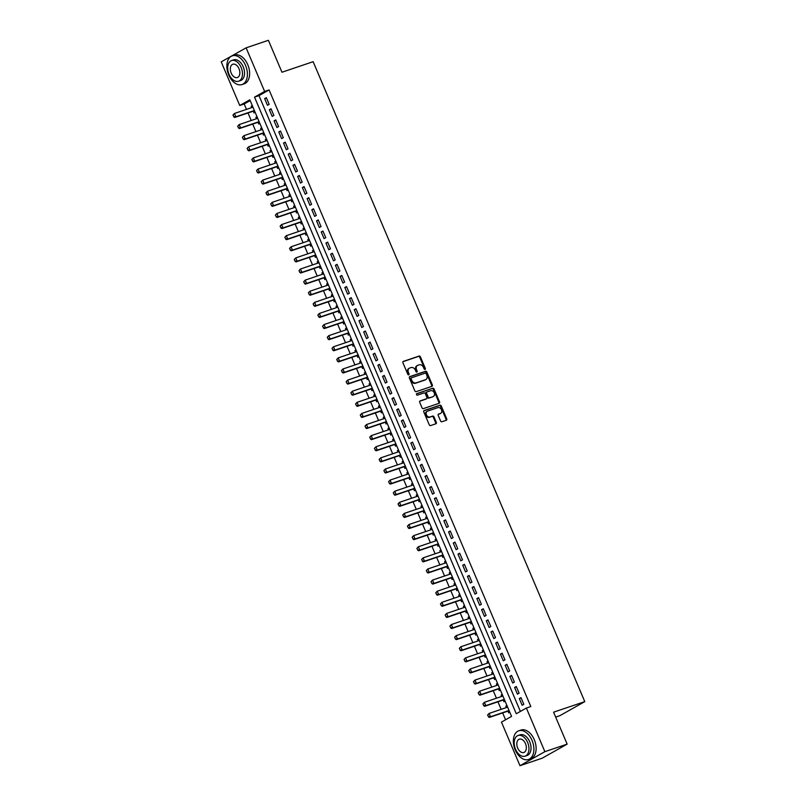 <?xml version="1.0" encoding="UTF-8"?>
<svg xmlns="http://www.w3.org/2000/svg" width="806" height="806" viewBox="0 0 806 806"><rect width="100%" height="100%" fill="white"/><g stroke="black" fill="none" stroke-linecap="round" stroke-linejoin="round"><path stroke-width="1.21" d="M425.044 369.42A0.836 0.645 60.6 0 0 425.336 368.453L420.42 356.867A1.189 0.917 60.6 0 0 419.08 356.071L403.332 361.4A1.189 0.917 60.6 0 0 402.929 362.781L407.846 374.367A0.836 0.645 60.6 0 0 409.065 373.954L408.43 372.453A3.808 2.932 60.6 0 1 409.357 368.191A3.808 2.932 60.6 0 1 409.75 368.02L411.06 367.576A3.808 2.932 60.6 0 1 415.342 370.115L415.977 371.616A0.836 0.645 60.6 0 0 417.196 371.203L416.561 369.702A3.808 2.932 60.6 0 1 417.488 365.44A3.808 2.932 60.6 0 1 417.881 365.269L419.191 364.826A3.808 2.932 60.6 0 1 423.472 367.365L424.107 368.866A0.836 0.645 60.6 0 0 425.044 369.42M424.712 369.43A0.836 0.645 60.6 0 0 424.661 368.836L419.745 357.249A1.189 0.917 60.6 0 0 418.405 356.454L402.97 361.672M408.44 374.931A0.836 0.645 60.6 0 0 408.39 374.337L407.755 372.835L408.43 372.453M416.581 372.181A0.836 0.645 60.6 0 0 416.531 371.586L415.886 370.085L416.561 369.702M440.57 420.954A1.189 0.917 60.6 0 0 441.9 421.74L446.323 420.248A1.189 0.917 60.6 0 0 446.736 418.868L441.265 405.992A1.189 0.917 60.6 0 0 439.935 405.196L424.188 410.526A1.189 0.917 60.6 0 0 423.775 411.916L429.245 424.782A1.189 0.917 60.6 0 0 430.575 425.578L435.915 423.775A1.189 0.917 60.6 0 0 436.328 422.384L433.991 416.873A1.189 0.917 60.6 0 0 432.651 416.087L430.001 416.974A3.184 2.448 60.6 0 1 426.525 415.06A3.184 2.448 60.6 0 1 427.2 411.292A3.184 2.448 60.6 0 1 427.523 411.141L437.89 407.635A3.184 2.448 60.6 0 1 441.376 409.549A3.184 2.448 60.6 0 1 440.691 413.327A3.184 2.448 60.6 0 1 440.368 413.468L438.635 414.052A1.189 0.917 60.6 0 0 438.232 415.443L440.57 420.954M246.122 47.836L268.398 40.3L281.959 72.238L313.141 61.689L584.783 701.633L553.591 712.182L567.152 744.129L544.876 751.666L519.981 765.7L501.463 722.095L511.558 716.403L249.83 99.793L239.735 105.485L221.217 61.871L246.122 47.836L264.63 91.441L254.535 97.133L516.273 713.743L526.368 708.051L544.876 751.666M526.368 708.051L530.822 706.55L269.093 89.94L264.63 91.441M431.925 386.336A1.189 0.917 60.6 0 0 432.338 384.946L426.878 372.08A1.189 0.917 60.6 0 0 425.538 371.284L409.791 376.614A1.189 0.917 60.6 0 0 409.377 377.994L414.848 390.87A1.189 0.917 60.6 0 0 416.178 391.656L431.925 386.336M434.071 389.036L439.532 401.902A1.189 0.917 60.6 0 1 439.119 403.292L423.382 408.622A1.189 0.917 60.6 0 1 422.042 407.826L419.704 402.315A1.189 0.917 60.6 0 1 420.117 400.935L426.505 398.769A1.189 0.917 60.6 0 0 426.908 397.388L425.356 393.731A1.189 0.917 60.6 0 0 424.027 392.935L417.377 395.182A0.836 0.645 60.6 0 1 416.732 393.66L432.731 388.24A1.189 0.917 60.6 0 1 434.071 389.036L433.396 389.419L438.857 402.285L439.532 401.902M506.44 707.547L505.846 706.167L507.045 705.764M507.951 711.124L508.677 712.836L509.785 712.212M501.725 696.444L501.13 695.054L502.329 694.651M503.236 700.011L503.962 701.724L505.07 701.099M497 685.332L496.415 683.951L497.614 683.548M498.521 688.898L499.246 690.611L500.355 689.996M492.285 674.219L491.7 672.839L492.899 672.436M493.806 677.796L494.531 679.508L495.64 678.884M487.57 663.106L486.985 661.726L488.184 661.323M489.091 666.683L489.816 668.396L490.925 667.771M482.854 652.004L482.27 650.623L483.469 650.21M484.376 655.57L485.101 657.283L486.209 656.658M478.139 640.891L477.555 639.511L478.754 639.108M479.661 644.457L480.386 646.17L481.484 645.556M473.424 629.778L472.84 628.398L474.039 627.995M474.935 633.355L475.671 635.068L476.769 634.443M468.709 618.665L468.125 617.285L469.324 616.882M470.22 622.242L470.956 623.955L472.054 623.33M463.994 607.563L463.41 606.183L464.609 605.769M465.505 611.129L466.231 612.842L467.339 612.217M459.279 596.45L458.695 595.07L459.883 594.667M460.79 600.017L461.516 601.729L462.624 601.115M454.564 585.337L453.969 583.957L455.168 583.554M456.075 588.914L456.8 590.627L457.909 590.002M449.849 574.225L449.254 572.844L450.453 572.441M451.36 577.801L452.085 579.514L453.194 578.889M445.124 563.122L444.539 561.742L445.738 561.329M446.645 566.689L447.37 568.401L448.479 567.777M440.408 552.009L439.824 550.629L441.023 550.226M441.93 555.586L442.655 557.299L443.763 556.674M435.693 540.897L435.109 539.516L436.308 539.113M437.215 544.473L437.94 546.186L439.048 545.561M430.978 529.784L430.394 528.404L431.593 528.001M432.5 533.36L433.225 535.073L434.333 534.449M426.263 518.681L425.679 517.301L426.878 516.888M427.785 522.248L428.51 523.96L429.608 523.336M421.548 507.568L420.964 506.188L422.163 505.785M423.069 511.145L423.795 512.858L424.893 512.233M416.833 496.456L416.249 495.075L417.448 494.672M418.344 500.032L419.08 501.745L420.178 501.12M412.118 485.353L411.534 483.963L412.732 483.56M413.629 488.92L414.365 490.632L415.463 490.008M407.403 474.24L406.818 472.86L408.007 472.447M408.914 477.807L409.639 479.52L410.748 478.905M402.688 463.128L402.103 461.747L403.292 461.344M404.199 466.704L404.924 468.417L406.033 467.792M397.973 452.015L397.378 450.635L398.577 450.232M399.484 455.591L400.209 457.304L401.317 456.68M393.257 440.912L392.663 439.522L393.862 439.119M394.769 444.479L395.494 446.192L396.602 445.567M388.532 429.8L387.948 428.419L389.147 428.016M390.054 433.366L390.779 435.079L391.887 434.464M383.817 418.687L383.233 417.307L384.432 416.904M385.339 422.263L386.064 423.976L387.172 423.351M379.102 407.574L378.518 406.194L379.717 405.791M380.623 411.151L381.349 412.863L382.457 412.239M374.387 396.471L373.803 395.091L375.002 394.678M375.908 400.038L376.634 401.751L377.742 401.126M369.672 385.359L369.088 383.978L370.286 383.575M371.193 388.925L371.919 390.638L373.017 390.023M364.957 374.246L364.372 372.866L365.571 372.463M366.478 377.823L367.204 379.535L368.302 378.911M360.242 363.133L359.657 361.753L360.856 361.35M361.753 366.71L362.488 368.423L363.587 367.798M355.527 352.031L354.942 350.65L356.141 350.237M357.038 355.597L357.773 357.31L358.872 356.685M350.812 340.918L350.227 339.538L351.416 339.135M352.323 344.484L353.048 346.197L354.156 345.583M346.096 329.805L345.512 328.425L346.701 328.022M347.608 333.382L348.333 335.095L349.441 334.47M341.381 318.692L340.787 317.312L341.986 316.909M342.893 322.269L343.618 323.982L344.726 323.357M336.666 307.59L336.072 306.209L337.271 305.796M338.177 311.156L338.903 312.869L340.011 312.244M331.941 296.477L331.357 295.097L332.556 294.694M333.462 300.054L334.188 301.766L335.296 301.142M327.226 285.364L326.642 283.984L327.841 283.581M328.747 288.941L329.473 290.654L330.581 290.029M322.511 274.252L321.926 272.871L323.125 272.468M324.032 277.828L324.758 279.541L325.866 278.916M317.796 263.149L317.211 261.769L318.41 261.356M319.317 266.715L320.042 268.428L321.151 267.804M313.081 252.036L312.496 250.656L313.695 250.253M314.602 255.613L315.327 257.326L316.426 256.701M308.366 240.923L307.781 239.543L308.98 239.14M309.887 244.5L310.612 246.213L311.71 245.588M303.65 229.821L303.066 228.43L304.265 228.027M305.162 233.387L305.897 235.1L306.995 234.475M298.935 218.708L298.351 217.328L299.55 216.915M300.447 222.275L301.182 223.987L302.28 223.373M294.22 207.595L293.636 206.215L294.825 205.812M295.731 211.172L296.457 212.885L297.565 212.26M289.505 196.483L288.911 195.102L290.11 194.699M291.016 200.059L291.742 201.772L292.85 201.147M284.79 185.38L284.196 183.99L285.395 183.587M286.301 188.947L287.027 190.659L288.135 190.035M280.075 174.267L279.481 172.887L280.679 172.484M281.586 177.834L282.312 179.547L283.42 178.932M275.35 163.155L274.765 161.774L275.964 161.371M276.871 166.731L277.596 168.444L278.705 167.819M270.635 152.042L270.05 150.662L271.249 150.259M272.156 155.618L272.881 157.331L273.99 156.707M265.92 140.939L265.335 139.559L266.534 139.146M267.441 144.506L268.166 146.218L269.275 145.594M261.204 129.826L260.62 128.446L261.819 128.043M262.726 133.393L263.451 135.106L264.559 134.491M256.489 118.714L255.905 117.333L257.104 116.93M258.011 122.29L258.736 124.003L259.834 123.378M269.164 104.357L266.333 97.687L264.65 98.634L267.481 105.304L269.164 104.357M273.879 115.46L271.048 108.8L269.365 109.747L272.196 116.407L273.879 115.46M278.594 126.572L275.763 119.903L274.08 120.86L276.911 127.519L278.594 126.572M283.309 137.685L280.478 131.015L278.795 131.962L281.626 138.632L283.309 137.685M288.024 148.798L285.193 142.128L283.51 143.075L286.342 149.745L288.024 148.798M292.739 159.9L289.908 153.241L288.226 154.188L291.057 160.847L292.739 159.9M297.454 171.013L294.623 164.343L292.941 165.301L295.772 171.96L297.454 171.013M302.169 182.126L299.338 175.456L297.656 176.403L300.487 183.073L302.169 182.126M306.885 193.228L304.064 186.569L302.381 187.516L305.202 194.186L306.885 193.228M311.6 204.341L308.779 197.682L307.096 198.629L309.917 205.288L311.6 204.341M316.325 215.454L313.494 208.784L311.811 209.731L314.642 216.401L316.325 215.454M321.04 226.567L318.209 219.897L316.526 220.844L319.357 227.514L321.04 226.567M325.755 237.669L322.924 231.01L321.241 231.957L324.072 238.626L325.755 237.669M330.47 248.782L327.639 242.122L325.956 243.069L328.788 249.729L330.47 248.782M335.185 259.895L332.354 253.225L330.672 254.172L333.503 260.842L335.185 259.895M339.9 271.007L337.069 264.338L335.387 265.285L338.218 271.954L339.9 271.007M344.615 282.11L341.784 275.45L340.102 276.398L342.933 283.067L344.615 282.11M349.33 293.223L346.499 286.553L344.817 287.51L347.648 294.17L349.33 293.223M354.046 304.336L351.215 297.666L349.532 298.613L352.363 305.283L354.046 304.336M358.761 315.448L355.93 308.779L354.247 309.726L357.078 316.395L358.761 315.448M363.476 326.551L360.655 319.891L358.972 320.838L361.793 327.508L363.476 326.551M368.191 337.664L365.37 330.994L363.687 331.951L366.508 338.611L368.191 337.664M372.916 348.776L370.085 342.107L368.402 343.054L371.234 349.723L372.916 348.776M377.631 359.889L374.8 353.219L373.118 354.166L375.949 360.836L377.631 359.889M382.346 370.992L379.515 364.332L377.833 365.279L380.664 371.939L382.346 370.992M387.061 382.104L384.23 375.435L382.548 376.392L385.379 383.052L387.061 382.104M391.776 393.217L388.945 386.548L387.263 387.495L390.094 394.164L391.776 393.217M396.492 404.33L393.66 397.66L391.978 398.607L394.809 405.277L396.492 404.33M401.207 415.433L398.376 408.773L396.693 409.72L399.524 416.38L401.207 415.433M405.922 426.545L403.091 419.876L401.408 420.833L404.239 427.492L405.922 426.545M410.637 437.658L407.806 430.988L406.123 431.935L408.954 438.605L410.637 437.658M415.352 448.761L412.521 442.101L410.838 443.048L413.669 449.718L415.352 448.761M420.067 459.873L417.246 453.214L415.564 454.161L418.385 460.82L420.067 459.873M424.792 470.986L421.961 464.316L420.279 465.264L423.1 471.933L424.792 470.986M429.507 482.099L426.676 475.429L424.994 476.376L427.825 483.046L429.507 482.099M434.222 493.201L431.391 486.542L429.709 487.489L432.54 494.159L434.222 493.201M438.938 504.314L436.106 497.655L434.424 498.602L437.255 505.261L438.938 504.314M443.653 515.427L440.822 508.757L439.139 509.704L441.97 516.374L443.653 515.427M448.368 526.54L445.537 519.87L443.854 520.817L446.685 527.487L448.368 526.54M453.083 537.642L450.252 530.983L448.569 531.93L451.4 538.599L453.083 537.642M457.798 548.755L454.967 542.085L453.284 543.043L456.115 549.702L457.798 548.755M462.513 559.868L459.682 553.198L457.999 554.145L460.831 560.815L462.513 559.868M467.228 570.98L464.397 564.311L462.715 565.258L465.546 571.928L467.228 570.98M471.943 582.083L469.122 575.424L467.43 576.371L470.261 583.04L471.943 582.083M476.658 593.196L473.837 586.526L472.155 587.483L474.976 594.143L476.658 593.196M481.384 604.309L478.552 597.639L476.87 598.586L479.701 605.256L481.384 604.309M486.099 615.421L483.268 608.752L481.585 609.699L484.416 616.368L486.099 615.421M490.814 626.524L487.983 619.864L486.3 620.811L489.131 627.471L490.814 626.524M495.529 637.637L492.698 630.967L491.015 631.924L493.846 638.584L495.529 637.637M500.244 648.749L497.413 642.08L495.73 643.027L498.561 649.696L500.244 648.749M504.959 659.862L502.128 653.192L500.445 654.14L503.276 660.809L504.959 659.862M509.674 670.965L506.843 664.305L505.161 665.252L507.992 671.912L509.674 670.965M514.389 682.077L511.558 675.408L509.876 676.365L512.707 683.025L514.389 682.077M519.104 693.19L516.273 686.521L514.591 687.468L517.422 694.137L519.104 693.19M269.093 89.94L258.988 95.632L520.384 711.426M519.306 698.58L522.137 705.25L523.819 704.293L520.988 697.633L519.306 698.58L521.129 697.966M250.172 100.599L244.188 103.974L246.485 109.394M248.006 112.971L251.2 120.507M252.721 124.074L255.915 131.61M257.436 135.186L260.63 142.722M262.151 146.299L265.345 153.835M266.867 157.402L270.07 164.948M271.582 168.514L274.786 176.051M276.297 179.627L279.501 187.163M281.012 190.74L284.216 198.276M285.727 201.843L288.931 209.389M290.442 212.955L293.646 220.491M295.157 224.068L298.361 231.604M299.882 235.181L303.076 242.717M304.597 246.283L307.791 253.83M309.313 257.396L312.506 264.932M314.028 268.509L317.221 276.045M318.743 279.622L321.947 287.158M323.458 290.724L326.662 298.27M328.173 301.837L331.377 309.373M332.888 312.95L336.092 320.486M337.603 324.062L340.807 331.598M342.318 335.165L345.522 342.711M347.033 346.278L350.237 353.814M351.759 357.39L354.952 364.927M356.474 368.503L359.667 376.039M361.189 379.606L364.383 387.142M365.904 390.719L369.098 398.255M370.619 401.831L373.813 409.367M375.334 412.934L378.538 420.48M380.049 424.047L383.253 431.583M384.764 435.159L387.968 442.695M389.479 446.272L392.683 453.808M394.194 457.375L397.398 464.921M398.91 468.488L402.113 476.024M403.625 479.6L406.829 487.136M408.35 490.713L411.544 498.249M413.065 501.816L416.259 509.362M417.78 512.928L420.974 520.464M422.495 524.041L425.689 531.577M427.21 535.154L430.404 542.69M431.925 546.256L435.129 553.803M436.64 557.369L439.844 564.905M441.356 568.482L444.559 576.018M446.071 579.595L449.274 587.131M450.786 590.697L453.99 598.243M455.501 601.81L458.705 609.346M460.216 612.923L463.42 620.459M464.941 624.035L468.135 631.572M469.656 635.138L472.85 642.674M474.371 646.251L477.565 653.787M479.086 657.364L482.28 664.9M483.802 668.466L486.995 676.012M488.517 679.579L491.72 687.115M493.232 690.692L496.436 698.228M497.947 701.804L501.151 709.34M502.662 712.907L505.574 719.778M252.288 105.596L251.19 106.221L251.774 107.601M253.286 111.178L254.021 112.89L255.119 112.266M255.905 117.333L257.013 116.709M260.62 128.446L261.728 127.822M265.335 139.559L266.443 138.934M270.05 150.662L271.159 150.037M274.765 161.774L275.874 161.15M279.481 172.887L280.589 172.262M284.196 183.99L285.304 183.375M288.911 195.102L290.019 194.478M293.636 206.215L294.734 205.59M298.351 217.328L299.449 216.703M303.066 228.43L304.164 227.816M307.781 239.543L308.889 238.919M312.496 250.656L313.605 250.031M317.211 261.769L318.32 261.144M321.926 272.871L323.035 272.257M326.642 283.984L327.75 283.359M331.357 295.097L332.465 294.472M336.072 306.209L337.18 305.585M340.787 317.312L341.895 316.698M345.512 328.425L346.61 327.8M350.227 339.538L351.325 338.913M354.942 350.65L356.04 350.026M359.657 361.753L360.756 361.128M364.372 372.866L365.481 372.241M369.088 383.978L370.196 383.354M373.803 395.091L374.911 394.466M378.518 406.194L379.626 405.569M383.233 417.307L384.341 416.682M387.948 428.419L389.056 427.795M392.663 439.522L393.771 438.907M397.378 450.635L398.486 450.01M402.103 461.747L403.202 461.123M406.818 472.86L407.917 472.235M411.534 483.963L412.632 483.348M416.249 495.075L417.347 494.451M420.964 506.188L422.072 505.564M425.679 517.301L426.787 516.676M430.394 528.404L431.502 527.789M435.109 539.516L436.217 538.892M439.824 550.629L440.932 550.004M444.539 561.742L445.647 561.117M449.254 572.844L450.363 572.23M453.969 583.957L455.078 583.332M458.695 595.07L459.793 594.445M463.41 606.183L464.508 605.558M468.125 617.285L469.223 616.661M472.84 628.398L473.938 627.773M477.555 639.511L478.663 638.886M482.27 650.623L483.378 649.999M486.985 661.726L488.093 661.101M491.7 672.839L492.809 672.214M496.415 683.951L497.524 683.327M501.13 695.054L502.239 694.44M505.846 706.167L506.954 705.542M555.677 717.088L559.878 715.668L584.783 701.633M567.152 744.129L542.247 758.164L519.981 765.7M244.188 103.974L239.735 105.485M258.988 95.632L254.535 97.133M251.19 106.221L252.389 105.818M264.65 98.634L266.474 98.02M269.365 109.747L271.189 109.132M274.08 120.86L275.904 120.235M278.795 131.962L280.619 131.348M283.51 143.075L285.334 142.461M288.226 154.188L290.049 153.573M292.941 165.301L294.764 164.676M297.656 176.403L299.479 175.789M302.381 187.516L304.205 186.901M307.096 198.629L308.92 198.014M311.811 209.731L313.635 209.117M316.526 220.844L318.35 220.229M321.241 231.957L323.065 231.342M325.956 243.069L327.78 242.445M330.672 254.172L332.495 253.558M335.387 265.285L337.21 264.67M340.102 276.398L341.925 275.783M344.817 287.51L346.64 286.886M349.532 298.613L351.356 297.998M354.247 309.726L356.071 309.111M358.972 320.838L360.796 320.224M363.687 331.951L365.511 331.326M368.402 343.054L370.226 342.439M373.118 354.166L374.941 353.552M377.833 365.279L379.656 364.665M382.548 376.392L384.371 375.767M387.263 387.495L389.086 386.88M391.978 398.607L393.802 397.993M396.693 409.72L398.517 409.105M401.408 420.833L403.232 420.208M406.123 431.935L407.947 431.321M410.838 443.048L412.662 442.434M415.564 454.161L417.387 453.546M420.279 465.264L422.102 464.649M424.994 476.376L426.817 475.762M429.709 487.489L431.532 486.874M434.424 498.602L436.248 497.977M439.139 509.704L440.963 509.09M443.854 520.817L445.678 520.202M448.569 531.93L450.393 531.315M453.284 543.043L455.108 542.418M457.999 554.145L459.823 553.531M462.715 565.258L464.538 564.643M467.43 576.371L469.253 575.756M472.155 587.483L473.978 586.859M476.87 598.586L478.693 597.971M481.585 609.699L483.409 609.084M486.3 620.811L488.124 620.197M491.015 631.924L492.839 631.3M495.73 643.027L497.554 642.412M500.445 654.14L502.269 653.525M505.161 665.252L506.984 664.638M509.876 676.365L511.699 675.74M514.591 687.468L516.414 686.853M417.488 365.44L416.823 365.823A3.808 2.932 60.6 0 0 415.886 370.085M409.357 368.191L408.682 368.574A3.808 2.932 60.6 0 0 407.755 372.835M431.613 386.437A1.189 0.917 60.6 0 0 431.663 385.328L426.203 372.463A1.189 0.917 60.6 0 0 424.863 371.667L409.428 376.886M426.162 373.692A0.836 0.645 60.6 0 0 425.225 373.138L411.403 377.812A0.836 0.645 60.6 0 0 411.12 378.78L411.785 380.361A3.808 2.932 60.6 0 0 416.067 382.91L425.508 379.707A3.808 2.932 60.6 0 0 425.9 379.535A3.808 2.932 60.6 0 0 426.827 375.274L426.162 373.692M411.241 377.903L410.728 378.195A0.836 0.645 60.6 0 0 410.445 379.163L411.12 378.78M425.9 379.535L425.225 379.918A3.808 2.932 60.6 0 1 424.843 380.089L415.392 383.283A3.808 2.932 60.6 0 1 411.11 380.744L410.445 379.163M438.807 403.393A1.189 0.917 60.6 0 0 438.857 402.285M419.755 401.207L425.83 399.151A1.189 0.917 60.6 0 0 426.062 399.02M416.44 393.902L432.731 388.24M433.124 396.532A3.184 2.448 60.6 0 0 433.447 396.381A3.184 2.448 60.6 0 0 434.132 392.613A3.184 2.448 60.6 0 0 430.646 390.698L426.999 391.928A1.189 0.917 60.6 0 0 426.586 393.318L428.137 396.965A1.189 0.917 60.6 0 0 429.477 397.761L432.449 396.905A3.184 2.448 60.6 0 0 432.782 396.764A3.184 2.448 60.6 0 0 433.074 396.562M426.767 392.059L426.324 392.31A1.189 0.917 60.6 0 0 425.911 393.691L426.586 393.318M432.449 396.905L428.802 398.144A1.189 0.917 60.6 0 1 427.462 397.348L425.911 393.691M433.396 389.419A1.189 0.917 60.6 0 0 432.056 388.623M440.308 413.508A3.184 2.448 60.6 0 1 440.016 413.71A3.184 2.448 60.6 0 1 439.693 413.851L438.283 414.334M426.858 411.523A3.184 2.448 60.6 0 0 426.525 411.665A3.184 2.448 60.6 0 0 425.85 415.443A3.184 2.448 60.6 0 0 429.326 417.357L430.001 416.974M435.603 423.875A1.189 0.917 60.6 0 0 435.653 422.767L433.316 417.256A1.189 0.917 60.6 0 0 431.976 416.46L429.326 417.357M446.01 420.359A1.189 0.917 60.6 0 0 446.061 419.241L440.6 406.375A1.189 0.917 60.6 0 0 439.26 405.579L423.825 410.798M232.944 115.087L233.851 116.638L232.944 115.087L234.455 113.465L235.866 116.799L234.657 117.485L254.263 110.845A1.209 0.937 -119.4 0 1 254.505 110.805M233.851 116.638L235.866 116.799L254.384 110.533M252.973 107.198L234.455 113.465L233.146 114.976M233.649 116.759L234.657 117.485M245.548 65.457A15.153 9.561 -108.7 0 0 232.279 55.856A15.153 9.561 -108.7 0 0 228.713 74.948A15.153 9.561 -108.7 0 0 241.981 84.559A15.153 9.561 -108.7 0 0 245.548 65.457M241.981 84.559L244.218 83.804A15.153 9.561 -108.7 0 0 247.774 64.702A15.153 9.561 -108.7 0 0 234.506 55.1L232.279 55.856M231.584 60.561L233.629 59.866A10.911 6.881 71.3 0 1 243.19 66.787A10.911 6.881 71.3 0 1 240.631 80.54L238.576 81.235A10.911 6.881 -108.7 0 0 241.135 67.482A10.911 6.881 -108.7 0 0 231.584 60.561A10.911 6.881 -108.7 0 0 229.025 74.313A10.911 6.881 -108.7 0 0 238.576 81.235M231.181 73.094A7.032 4.433 -108.7 0 0 237.337 77.557A7.032 4.433 -108.7 0 0 238.989 68.691A7.032 4.433 -108.7 0 0 232.823 64.238A7.032 4.433 -108.7 0 0 231.181 73.094M532.041 740.402A15.153 9.561 -108.7 0 0 518.772 730.79A15.153 9.561 -108.7 0 0 515.215 749.882A15.153 9.561 -108.7 0 0 528.484 759.494A15.153 9.561 -108.7 0 0 532.041 740.402M528.484 759.494L530.711 758.738A15.153 9.561 -108.7 0 0 534.267 739.646A15.153 9.561 -108.7 0 0 520.998 730.035L518.772 730.79M518.077 735.505L520.132 734.81A10.911 6.881 71.3 0 1 529.683 741.732A10.911 6.881 71.3 0 1 527.124 755.474L525.069 756.169A10.911 6.881 -108.7 0 0 527.628 742.417A10.911 6.881 -108.7 0 0 518.077 735.505A10.911 6.881 -108.7 0 0 515.518 749.248A10.911 6.881 -108.7 0 0 525.069 756.169M517.674 748.039A7.032 4.433 -108.7 0 0 523.829 752.492A7.032 4.433 -108.7 0 0 525.482 743.636A7.032 4.433 -108.7 0 0 519.326 739.173A7.032 4.433 -108.7 0 0 517.674 748.039M237.659 126.199L238.566 127.751L237.659 126.199L239.17 124.577L240.581 127.912L239.372 128.587L258.978 121.958A1.209 0.937 -119.4 0 1 259.22 121.918M238.566 127.751L240.581 127.912L259.099 121.646M257.688 118.311L239.17 124.577L237.861 126.089M238.364 127.862L239.372 128.587M242.374 137.312L243.281 138.864L242.374 137.312L243.886 135.69L245.296 139.015L244.087 139.7L263.693 133.071A1.209 0.937 -119.4 0 1 263.935 133.03M243.281 138.864L245.296 139.015L263.814 132.748M262.403 129.423L243.886 135.69L242.576 137.191M243.08 138.975L244.087 139.7M247.089 148.415L247.996 149.976L247.089 148.415L248.601 146.793L250.021 150.128L248.802 150.813L268.408 144.183A1.209 0.937 -119.4 0 1 268.65 144.143M247.996 149.976L250.021 150.128L268.539 143.861M267.118 140.526L248.601 146.793L247.291 148.304M247.795 150.087L248.802 150.813M251.804 159.528L252.711 161.079L251.804 159.528L253.316 157.905L254.736 161.24L253.517 161.925L273.123 155.286A1.209 0.937 -119.4 0 1 273.365 155.246M252.711 161.079L254.736 161.24L273.254 154.974M271.834 151.639L253.316 157.905L252.006 159.417M252.51 161.2L253.517 161.925M256.52 170.64L257.436 172.192L256.52 170.64L258.031 169.018L259.451 172.353L258.232 173.028L277.838 166.399A1.209 0.937 -119.4 0 1 278.08 166.358M257.436 172.192L259.451 172.353L277.969 166.086M276.549 162.752L258.031 169.018L256.721 170.529M257.235 172.303L258.232 173.028M261.235 181.753L262.151 183.305L261.235 181.753L262.746 180.121L264.166 183.456L262.958 184.141L282.553 177.511A1.209 0.937 -119.4 0 1 282.795 177.471M262.151 183.305L264.166 183.456L282.684 177.189M281.264 173.864L262.746 180.121L261.436 181.632M261.95 183.415L262.958 184.141M265.95 192.856L266.867 194.407L265.95 192.856L267.461 191.234L268.882 194.568L267.673 195.254L287.268 188.624A1.209 0.937 -119.4 0 1 287.52 188.584M266.867 194.407L268.882 194.568L287.399 188.302M285.979 184.967L267.461 191.234L266.151 192.745M266.665 194.528L267.673 195.254M270.675 203.968L271.582 205.52L270.675 203.968L272.186 202.346L273.597 205.681L272.388 206.366L291.984 199.727A1.209 0.937 -119.4 0 1 292.235 199.686M271.582 205.52L273.597 205.681L292.115 199.414M290.704 196.08L272.186 202.346L270.876 203.858M271.38 205.641L272.388 206.366M275.39 215.081L276.297 216.633L275.39 215.081L276.901 213.459L278.312 216.794L277.103 217.469L296.699 210.84A1.209 0.937 -119.4 0 1 296.951 210.799M276.297 216.633L278.312 216.794L296.83 210.527M295.419 207.192L276.901 213.459L275.592 214.97M276.095 216.743L277.103 217.469M280.105 226.194L281.012 227.745L280.105 226.194L281.616 224.562L283.027 227.897L281.818 228.582L301.414 221.952A1.209 0.937 -119.4 0 1 301.666 221.912M281.012 227.745L283.027 227.897L301.545 221.63M300.134 218.305L281.616 224.562L280.307 226.073M280.81 227.856L281.818 228.582M284.82 237.296L285.727 238.848L284.82 237.296L286.332 235.674L287.742 239.009L286.533 239.694L306.139 233.065A1.209 0.937 -119.4 0 1 306.381 233.025M285.727 238.848L287.742 239.009L306.26 232.743M304.849 229.408L286.332 235.674L285.022 237.186M285.526 238.969L286.533 239.694M289.535 248.409L290.442 249.961L289.535 248.409L291.047 246.787L292.457 250.122L291.248 250.807L310.854 244.168A1.209 0.937 -119.4 0 1 311.096 244.127M290.442 249.961L292.457 250.122L310.975 243.855M309.564 240.52L291.047 246.787L289.737 248.298M290.241 250.072L291.248 250.807M294.25 259.522L295.157 261.073L294.25 259.522L295.762 257.9L297.172 261.225L295.963 261.91L315.569 255.28A1.209 0.937 -119.4 0 1 315.811 255.24M295.157 261.073L297.172 261.225L315.69 254.968M314.28 251.633L295.762 257.9L294.452 259.411M294.956 261.184L295.963 261.91M298.966 270.635L299.872 272.186L298.966 270.635L300.477 269.002L301.887 272.337L300.678 273.022L320.284 266.393A1.209 0.937 -119.4 0 1 320.526 266.353M299.872 272.186L301.887 272.337L320.405 266.071M318.995 262.746L300.477 269.002L299.167 270.514M299.671 272.297L300.678 273.022M303.681 281.737L304.587 283.289L303.681 281.737L305.192 280.115L306.612 283.45L305.393 284.135L324.999 277.506A1.209 0.937 -119.4 0 1 325.241 277.466M304.587 283.289L306.612 283.45L325.13 277.183M323.71 273.849L305.192 280.115L303.882 281.626M304.386 283.41L305.393 284.135M308.396 292.85L309.303 294.402L308.396 292.85L309.907 291.228L311.328 294.563L310.109 295.238L329.714 288.608A1.209 0.937 -119.4 0 1 329.956 288.568M309.303 294.402L311.328 294.563L329.845 288.296M328.425 284.961L309.907 291.228L308.597 292.739M309.101 294.512L310.109 295.238M313.111 303.963L314.028 305.514L313.111 303.963L314.622 302.341L316.043 305.665L314.824 306.351L334.43 299.721A1.209 0.937 -119.4 0 1 334.671 299.681M314.028 305.514L316.043 305.665L334.561 299.409M333.14 296.074L314.622 302.341L313.312 303.842M313.826 305.625L314.824 306.351M317.826 315.065L318.743 316.627L317.826 315.065L319.337 313.443L320.758 316.778L319.549 317.463L339.145 310.834A1.209 0.937 -119.4 0 1 339.386 310.794M318.743 316.627L320.758 316.778L339.276 310.512M337.855 307.177L319.337 313.443L318.027 314.955M318.541 316.738L319.549 317.463M322.541 326.178L323.458 327.73L322.541 326.178L324.052 324.556L325.473 327.891L324.264 328.576L343.86 321.937A1.209 0.937 -119.4 0 1 344.112 321.896M323.458 327.73L325.473 327.891L343.991 321.624M342.57 318.289L324.052 324.556L322.753 326.067M323.256 327.851L324.264 328.576M327.266 337.291L328.173 338.842L327.266 337.291L328.777 335.669L330.188 339.004L328.979 339.679L348.575 333.049A1.209 0.937 -119.4 0 1 348.827 333.009M328.173 338.842L330.188 339.004L348.706 332.737M347.295 329.402L328.777 335.669L327.468 337.18M327.971 338.953L328.979 339.679M331.981 348.404L332.888 349.955L331.981 348.404L333.493 346.781L334.903 350.106L333.694 350.791L353.29 344.162A1.209 0.937 -119.4 0 1 353.542 344.122M332.888 349.955L334.903 350.106L353.421 343.85M352.01 340.515L333.493 346.781L332.183 348.283M332.687 350.066L333.694 350.791M336.696 359.506L337.603 361.068L336.696 359.506L338.208 357.884L339.618 361.219L338.409 361.904L358.005 355.275A1.209 0.937 -119.4 0 1 358.257 355.234M337.603 361.068L339.618 361.219L358.136 354.952M356.726 351.618L338.208 357.884L336.898 359.395M337.402 361.179L338.409 361.904M341.412 370.619L342.318 372.171L341.412 370.619L342.923 368.997L344.333 372.332L343.124 373.017L362.73 366.377A1.209 0.937 -119.4 0 1 362.972 366.337M342.318 372.171L344.333 372.332L362.851 366.065M361.441 362.73L342.923 368.997L341.613 370.508M342.117 372.291L343.124 373.017M346.127 381.732L347.033 383.283L346.127 381.732L347.638 380.11L349.048 383.444L347.839 384.119L367.445 377.49A1.209 0.937 -119.4 0 1 367.687 377.45M347.033 383.283L349.048 383.444L367.566 377.178M366.156 373.843L347.638 380.11L346.328 381.621M346.832 383.394L347.839 384.119M350.842 392.844L351.748 394.396L350.842 392.844L352.353 391.222L353.763 394.547L352.554 395.232L372.16 388.603A1.209 0.937 -119.4 0 1 372.402 388.563M351.748 394.396L353.763 394.547L372.281 388.28M370.871 384.956L352.353 391.222L351.043 392.724M351.547 394.507L352.554 395.232M355.557 403.947L356.464 405.509L355.557 403.947L357.068 402.325L358.479 405.66L357.27 406.345L376.876 399.716A1.209 0.937 -119.4 0 1 377.117 399.675M356.464 405.509L358.479 405.66L377.007 399.393M375.586 396.058L357.068 402.325L355.758 403.836M356.262 405.62L357.27 406.345M360.272 415.06L361.179 416.611L360.272 415.06L361.783 413.438L363.204 416.773L361.985 417.458L381.591 410.818A1.209 0.937 -119.4 0 1 381.832 410.778M361.179 416.611L363.204 416.773L381.722 410.506M380.301 407.171L361.783 413.438L360.473 414.949M360.977 416.732L361.985 417.458M364.987 426.173L365.894 427.724L364.987 426.173L366.498 424.55L367.919 427.885L366.7 428.56L386.306 421.931A1.209 0.937 -119.4 0 1 386.548 421.891M365.894 427.724L367.919 427.885L386.437 421.619M385.016 418.284L366.498 424.55L365.189 426.062M365.692 427.835L366.7 428.56M369.702 437.285L370.619 438.837L369.702 437.285L371.213 435.653L372.634 438.988L371.425 439.673L391.021 433.044A1.209 0.937 -119.4 0 1 391.263 433.003M370.619 438.837L372.634 438.988L391.152 432.721M389.731 429.397L371.213 435.653L369.904 437.164M370.417 438.948L371.425 439.673M374.417 448.388L375.334 449.939L374.417 448.388L375.928 446.766L377.349 450.101L376.14 450.786L395.736 444.156A1.209 0.937 -119.4 0 1 395.978 444.116M375.334 449.939L377.349 450.101L395.867 443.834M394.446 440.499L375.928 446.766L374.619 448.277M375.133 450.06L376.14 450.786M379.132 459.501L380.049 461.052L379.132 459.501L380.644 457.879L382.064 461.213L380.855 461.898L400.451 455.259A1.209 0.937 -119.4 0 1 400.703 455.219M380.049 461.052L382.064 461.213L400.582 454.947M399.172 451.612L380.644 457.879L379.344 459.39M379.848 461.173L380.855 461.898M383.858 470.613L384.764 472.165L383.858 470.613L385.369 468.991L386.779 472.326L385.57 473.001L405.166 466.372A1.209 0.937 -119.4 0 1 405.418 466.331M384.764 472.165L386.779 472.326L405.297 466.059M403.887 462.725L385.369 468.991L384.059 470.503M384.563 472.276L385.57 473.001M388.573 481.726L389.479 483.278L388.573 481.726L390.084 480.094L391.494 483.429L390.285 484.114L409.881 477.484A1.209 0.937 -119.4 0 1 410.133 477.444M389.479 483.278L391.494 483.429L410.012 477.162M408.602 473.837L390.084 480.094L388.774 481.605M389.278 483.388L390.285 484.114M393.288 492.829L394.194 494.38L393.288 492.829L394.799 491.207L396.209 494.541L395 495.227L414.596 488.597A1.209 0.937 -119.4 0 1 414.848 488.557M394.194 494.38L396.209 494.541L414.727 488.275M413.317 484.94L394.799 491.207L393.489 492.718M393.993 494.501L395 495.227M398.003 503.941L398.91 505.493L398.003 503.941L399.514 502.319L400.925 505.654L399.716 506.339L419.322 499.7A1.209 0.937 -119.4 0 1 419.563 499.66M398.91 505.493L400.925 505.654L419.442 499.388M418.032 496.053L399.514 502.319L398.204 503.831M398.708 505.604L399.716 506.339M402.718 515.054L403.625 516.606L402.718 515.054L404.229 513.432L405.64 516.757L404.431 517.442L424.037 510.813A1.209 0.937 -119.4 0 1 424.278 510.772M403.625 516.606L405.64 516.757L424.158 510.5M422.747 507.165L404.229 513.432L402.919 514.943M403.423 516.717L404.431 517.442M407.433 526.167L408.34 527.718L407.433 526.167L408.944 524.535L410.355 527.87L409.146 528.555L428.752 521.925A1.209 0.937 -119.4 0 1 428.994 521.885M408.34 527.718L410.355 527.87L428.873 521.603M427.462 518.278L408.944 524.535L407.635 526.046M408.138 527.829L409.146 528.555M412.148 537.27L413.055 538.821L412.148 537.27L413.659 535.647L415.08 538.982L413.861 539.667L433.467 533.038A1.209 0.937 -119.4 0 1 433.709 532.998M413.055 538.821L415.08 538.982L433.598 532.716M432.177 529.381L413.659 535.647L412.35 537.159M412.853 538.942L413.861 539.667M416.863 548.382L417.77 549.934L416.863 548.382L418.374 546.76L419.795 550.095L418.576 550.77L438.182 544.141A1.209 0.937 -119.4 0 1 438.424 544.1M417.77 549.934L419.795 550.095L438.313 543.828M436.892 540.494L418.374 546.76L417.065 548.271M417.568 550.045L418.576 550.77M421.578 559.495L422.495 561.047L421.578 559.495L423.09 557.873L424.51 561.198L423.291 561.883L442.897 555.253A1.209 0.937 -119.4 0 1 443.139 555.213M422.495 561.047L424.51 561.198L443.028 554.941M441.607 551.606L423.09 557.873L421.78 559.374M422.284 561.157L423.291 561.883M426.293 570.608L427.21 572.159L426.293 570.608L427.805 568.976L429.225 572.31L428.016 572.995L447.612 566.366A1.209 0.937 -119.4 0 1 447.854 566.326M427.21 572.159L429.225 572.31L447.743 566.044M446.323 562.709L427.805 568.976L426.495 570.487M427.009 572.27L428.016 572.995M431.009 581.71L431.925 583.262L431.009 581.71L432.52 580.088L433.94 583.423L432.731 584.108L452.327 577.469A1.209 0.937 -119.4 0 1 452.579 577.428M431.925 583.262L433.94 583.423L452.458 577.156M451.038 573.822L432.52 580.088L431.21 581.6M431.724 583.383L432.731 584.108M435.734 592.823L436.64 594.375L435.734 592.823L437.245 591.201L438.655 594.536L437.446 595.211L457.042 588.582A1.209 0.937 -119.4 0 1 457.294 588.541M436.64 594.375L438.655 594.536L457.173 588.269M455.763 584.934L437.245 591.201L435.935 592.712M436.439 594.485L437.446 595.211M440.449 603.936L441.356 605.487L440.449 603.936L441.96 602.314L443.371 605.638L442.162 606.324L461.757 599.694A1.209 0.937 -119.4 0 1 462.009 599.654M441.356 605.487L443.371 605.638L461.888 599.382M460.478 596.047L441.96 602.314L440.65 603.815M441.154 605.598L442.162 606.324M445.164 615.038L446.071 616.6L445.164 615.038L446.675 613.416L448.086 616.751L446.877 617.436L466.473 610.807A1.209 0.937 -119.4 0 1 466.724 610.767M446.071 616.6L448.086 616.751L466.603 610.485M465.193 607.15L446.675 613.416L445.365 614.928M445.869 616.711L446.877 617.436M449.879 626.151L450.786 627.703L449.879 626.151L451.39 624.529L452.801 627.864L451.592 628.549L471.188 621.91A1.209 0.937 -119.4 0 1 471.439 621.869M450.786 627.703L452.801 627.864L471.319 621.597M469.908 618.262L451.39 624.529L450.08 626.04M450.584 627.824L451.592 628.549M454.594 637.264L455.501 638.815L454.594 637.264L456.105 635.642L457.516 638.977L456.307 639.652L475.913 633.022A1.209 0.937 -119.4 0 1 476.155 632.982M455.501 638.815L457.516 638.977L476.034 632.71M474.623 629.375L456.105 635.642L454.796 637.153M455.299 638.926L456.307 639.652M459.309 648.377L460.216 649.928L459.309 648.377L460.82 646.755L462.231 650.079L461.022 650.764L480.628 644.135A1.209 0.937 -119.4 0 1 480.87 644.095M460.216 649.928L462.231 650.079L480.749 643.813M479.338 640.488L460.82 646.755L459.511 648.256M460.014 650.039L461.022 650.764M464.024 659.479L464.931 661.041L464.024 659.479L465.536 657.857L466.946 661.192L465.737 661.877L485.343 655.248A1.209 0.937 -119.4 0 1 485.585 655.207M464.931 661.041L466.946 661.192L485.464 654.925M484.053 651.591L465.536 657.857L464.226 659.368M464.73 661.152L465.737 661.877M468.739 670.592L469.646 672.144L468.739 670.592L470.251 668.97L471.671 672.305L470.452 672.99L490.058 666.35A1.209 0.937 -119.4 0 1 490.3 666.31M469.646 672.144L471.671 672.305L490.189 666.038M488.768 662.703L470.251 668.97L468.941 670.481M469.445 672.264L470.452 672.99M473.454 681.705L474.361 683.256L473.454 681.705L474.966 680.083L476.386 683.417L475.167 684.093L494.773 677.463A1.209 0.937 -119.4 0 1 495.015 677.423M474.361 683.256L476.386 683.417L494.904 677.151M493.484 673.816L474.966 680.083L473.656 681.594M474.16 683.367L475.167 684.093M478.17 692.817L479.086 694.369L478.17 692.817L479.681 691.185L481.101 694.52L479.882 695.205L499.488 688.576A1.209 0.937 -119.4 0 1 499.73 688.536M479.086 694.369L481.101 694.52L499.619 688.253M498.199 684.929L479.681 691.185L478.371 692.697M478.875 694.48L479.882 695.205M482.885 703.92L483.802 705.472L482.885 703.92L484.396 702.298L485.817 705.633L484.608 706.318L504.203 699.689A1.209 0.937 -119.4 0 1 504.445 699.648M483.802 705.472L485.817 705.633L504.334 699.366M502.914 696.031L484.396 702.298L483.086 703.809M483.6 705.593L484.608 706.318M487.6 715.033L488.517 716.584L487.6 715.033L489.111 713.411L490.532 716.746L489.323 717.431L508.918 710.791A1.209 0.937 -119.4 0 1 509.17 710.751M488.517 716.584L490.532 716.746L509.049 710.479M507.629 707.144L489.111 713.411L487.801 714.922M488.315 716.705L489.323 717.431M424.661 368.836L425.336 368.453M408.39 374.337L409.065 373.954M416.531 371.586L417.196 371.203M418.405 356.454L419.08 356.071M419.745 357.249L420.42 356.867M424.863 371.667L425.538 371.284M426.203 372.463L426.878 372.08M431.663 385.328L432.338 384.946M411.11 380.744L411.785 380.361M415.392 383.283L416.067 382.91M424.843 380.089L425.508 379.707M425.83 399.151L426.505 398.769M427.462 397.348L428.137 396.965M428.802 398.144L429.477 397.761M439.693 413.851L440.368 413.468M431.976 416.46L432.651 416.087M433.316 417.256L433.991 416.873M435.653 422.767L436.328 422.384M439.26 405.579L439.935 405.196M440.6 406.375L441.265 405.992M446.061 419.241L446.736 418.868M410.647 378.226L411.322 377.853M425.951 399.091L426.626 398.718M432.782 396.764L433.447 396.381M426.203 392.361L426.878 391.988M440.016 413.71L440.691 413.327M426.525 411.665L427.2 411.292"/></g></svg>
